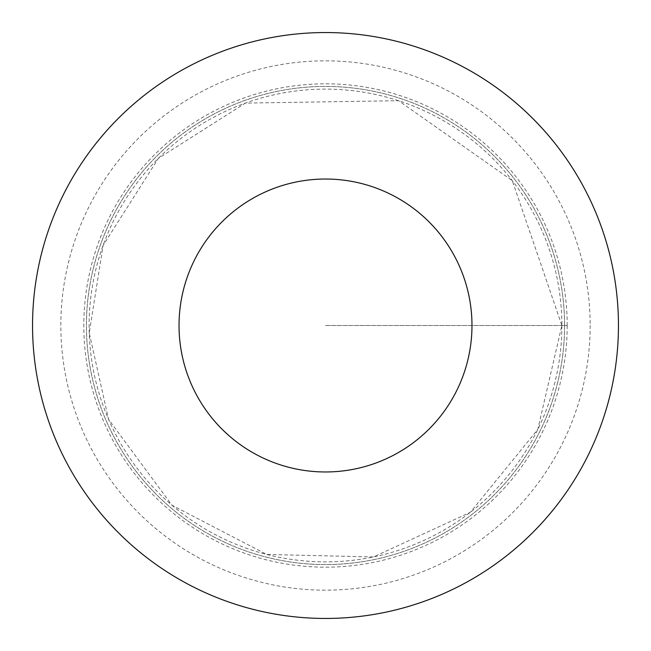 <?xml version="1.0" encoding="UTF-8"?>
<svg xmlns="http://www.w3.org/2000/svg" width="651" height="651" viewBox="0 0 651 651"><rect width="100%" height="100%" fill="white"/><g stroke="black" fill="none" stroke-linecap="round" stroke-linejoin="round"><path stroke-width="0.49" stroke-dasharray="3.25 2.44" d="M564.572 325.5A239.072 239.072 0 0 0 205.96 118.458A239.072 239.072 0 0 0 205.96 532.542A239.072 239.072 0 0 0 564.572 325.5A239.072 239.072 0 0 0 205.96 118.458A239.072 239.072 0 0 0 205.96 532.542A239.072 239.072 0 0 0 564.572 325.5M618.45 325.5A292.95 292.95 0 0 1 179.025 579.203A292.95 292.95 0 0 1 179.025 71.797A292.95 292.95 0 0 1 618.45 325.5A292.95 292.95 0 0 1 179.025 579.203A292.95 292.95 0 0 1 179.025 71.797A292.95 292.95 0 0 1 618.45 325.5M567.184 325.5A241.684 241.684 0 0 0 325.5 83.816A241.684 241.684 0 0 0 83.816 325.5A241.684 241.684 0 0 0 325.5 567.184A241.684 241.684 0 0 0 567.184 325.5M325.5 325.5L567.184 325.5L325.5 325.5M561.87 325.5A236.37 236.37 0 0 1 207.311 530.207A236.37 236.37 0 0 1 207.311 120.793A236.37 236.37 0 0 1 561.87 325.5L537.767 429.489L470.372 512.272L373.43 556.963L266.715 554.449L171.986 505.241L108.571 419.374L89.244 332.921L103.102 245.435L158.364 158.364L245.435 103.102L398.542 100.693L512.272 180.628L561.87 325.5M590.164 325.5A264.664 264.664 0 0 1 193.168 554.701A264.664 264.664 0 0 1 193.168 96.299A264.664 264.664 0 0 1 590.164 325.5"/><path stroke-width="0.98" d="M471.975 325.5A146.475 146.475 0 0 1 252.262 452.347A146.475 146.475 0 0 1 252.262 198.653A146.475 146.475 0 0 1 471.975 325.5M618.45 325.5A292.95 292.95 0 0 1 179.025 579.203A292.95 292.95 0 0 1 179.025 71.797A292.95 292.95 0 0 1 618.45 325.5"/></g></svg>
